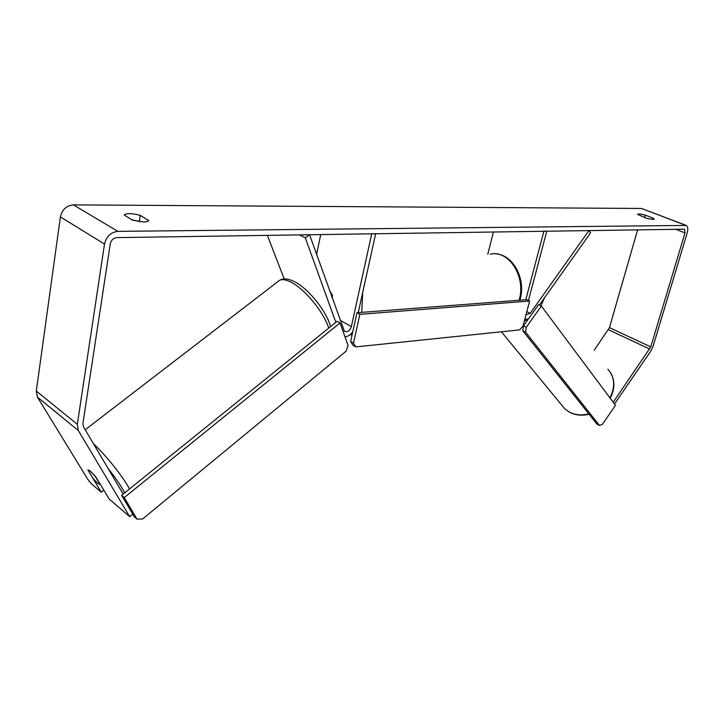 <?xml version="1.0" encoding="UTF-8"?>
<svg xmlns="http://www.w3.org/2000/svg" width="724" height="724" viewBox="0 0 724 724"><rect width="100%" height="100%" fill="white"/><g stroke="black" fill="none" stroke-linecap="round" stroke-linejoin="round"><path stroke-width="1.09" d="M299.401 234.847L305.347 237.87L335.836 322.352M267.364 235.327L284.224 278.975M358.253 312.641L375.666 233.689L371.738 233.752L351.366 326.578C349.701 330.968 347.393 332.542 344.434 331.302L309.537 234.694L305.347 237.87M345.004 336.832C347.882 336.57 350.47 334.895 352.769 331.8M316.605 254.477L320.723 234.522M331.737 296.822L332.189 294.695L329.574 290.767L332.542 295.944L332.126 297.917M526.801 311.673L530.212 313.32L589.028 230.467L590.549 232.884L539.344 305.085M525.796 299.745L543.887 231.146L546.81 231.101L528.466 300.469M487.804 254.296L493.415 231.906M528.502 318.822L524.737 319.447M530.212 313.32L525.968 314.813M123.198 494.085L83.414 426.689L82.898 423.576L110.256 243.934C111.179 240.142 113.406 238.033 116.917 237.608L684.551 229.182L685.013 232.884L650.758 346.905L613.21 402.245M140.148 221.752L131.75 219.716M653.401 218.268L654.252 219.146L653.048 219.481L653.401 218.268L645.337 215.155C640.876 213.978 638.278 213.698 637.536 214.313L646.432 218.286L653.048 219.481M143.805 221.96C146.809 221.915 148.429 221.444 148.664 220.539L140.293 215.381C131.732 213.173 126.365 213.046 124.193 215.001L132.51 220.159L143.805 221.96M148.456 220.956L148.601 220.096M103.813 490.148L101.224 492.211L90.889 483.333L87.649 479.116L37.422 397.105L36.309 391.032L60.4 216.91C62.119 209.58 66.445 205.571 73.386 204.883L641.509 208.467L685.583 225.155M87.876 469.84L90.274 471.007L87.866 469.84L93.26 478.709L97.812 483.442L100.256 484.682L94.889 475.786L90.274 471.007L95.821 476.935L109.206 499.062L129.696 516.674L78.355 430.563L77.323 424.327L104.5 244.051C106.365 236.431 110.826 232.196 117.885 231.363L686.307 225.435C687.909 226.684 688.207 229.155 687.221 232.847L652.985 346.606L650.921 350.905L614.504 403.974M637.645 229.725L609.472 327.619L594.214 350.217M588.874 414.3L589.327 414.544M87.857 469.858L101.224 492.211M129.696 516.674L132.773 514.158M139.352 221.3L140.293 215.381M644.631 217.589L645.337 215.155M340.027 322.931L337.131 321.302L121.632 495.343L134.383 516.882L137.008 519.117L142.601 518.99L346.045 351.24L348.09 345.457L340.027 322.931L124.266 497.578L121.632 495.343M124.266 497.578L137.008 519.117M529.624 301.021L526.773 299.664L356.959 312.741L350.633 341.502L353.502 343.149L355.819 346.896L519.597 329.9L522.981 326.09L529.624 301.021L359.864 314.334L356.959 312.741M359.864 314.334L353.502 343.149M355.819 346.896L352.959 345.248L350.633 341.502M541.353 306.044L615.481 405.295L602.504 424.201L599.535 425.513L525.588 332.144L526.303 327.284L523.488 325.891L538.52 304.704L541.353 306.044L526.303 327.284M599.535 425.513L596.938 424.119L522.773 330.75L525.588 332.144M523.488 325.891L522.773 330.75M340.108 320.27L351.366 326.578M607.898 369.195C614.848 377.276 615.518 386.824 609.898 397.82M588.802 413.875C581.562 415.639 575.028 415.015 569.209 412.001L564.865 408.933L501.397 331.791M524.276 321.194L527.733 319.221M540.937 305.845L544.539 297.754M73.386 204.883L117.885 231.363M641.509 208.467L685.13 225.119M608.468 329.719L649.727 349.068M609.472 327.619L650.758 346.905M675.365 229.155L685.013 232.884M37.422 397.105L78.355 430.563M36.309 391.032L77.323 424.327M60.4 216.91L104.5 244.051M328.705 328.117C324.09 312.723 305.555 289.844 291.808 282.613C285.256 279.111 280.677 278.731 278.079 281.473L85.215 429.748M124.628 492.926C121.342 486.266 115.795 478.066 107.994 468.319M93.577 443.903C106.003 455.36 122.646 476.229 129.551 488.944M362.715 292.442L361.738 312.37M519.09 300.261L519.298 299.492C526.14 276.378 508.339 249.355 490.184 254.214M611.02 373.421C615.074 381.24 614.794 389.494 610.187 398.2M589.092 414.246C581.897 415.965 575.318 415.268 569.372 412.155L564.865 408.933M279.889 280.17C283.546 278.097 288.532 278.659 294.849 281.862M295.618 282.288C309.311 289.727 326.642 311.438 330.542 326.624M352.136 334.678L349.81 334.895M519.904 300.198L520.203 299.103C525.778 279.5 513.94 255.798 497.026 254.024"/></g></svg>
